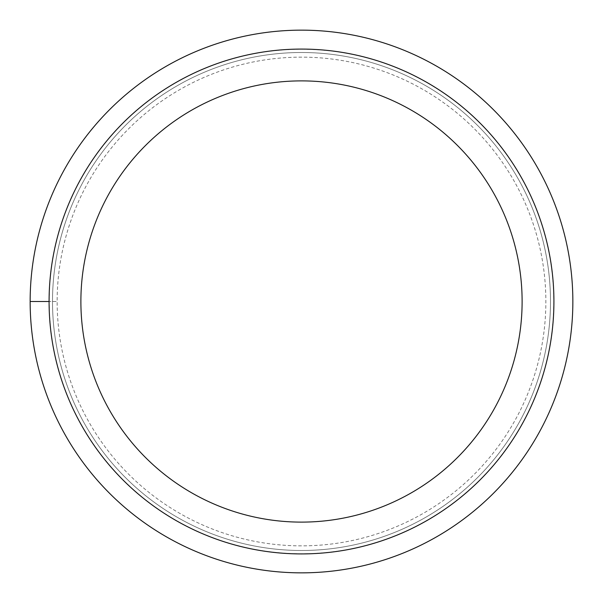 <?xml version="1.0" encoding="UTF-8"?>
<svg xmlns="http://www.w3.org/2000/svg" width="603" height="603" viewBox="0 0 603 603"><rect width="100%" height="100%" fill="white"/><g stroke="black" fill="none" stroke-linecap="round" stroke-linejoin="round"><path stroke-width="0.45" stroke-dasharray="3.02 2.26" d="M572.85 301.5A271.35 271.35 0 0 1 301.5 572.85A271.35 271.35 0 0 1 30.15 301.5A271.35 271.35 0 0 1 301.5 30.15A271.35 271.35 0 0 1 572.85 301.5A271.35 271.35 0 0 0 301.5 30.15A271.35 271.35 0 0 0 30.15 301.5L57.142 301.5A244.358 244.358 0 0 0 301.5 545.858A244.358 244.358 0 0 0 545.858 301.5A244.358 244.358 0 0 0 301.5 57.142A244.358 244.358 0 0 0 57.142 301.5L49.227 301.5A252.273 252.273 0 0 0 301.5 553.773A252.273 252.273 0 0 0 553.773 301.5A252.273 252.273 0 0 0 301.5 49.227A252.273 252.273 0 0 0 49.227 301.5L49.084 301.5A252.416 252.416 0 0 1 301.5 49.084A252.416 252.416 0 0 1 553.916 301.5A252.416 252.416 0 0 1 301.5 553.916A252.416 252.416 0 0 1 49.084 301.5M52.506 301.5A248.994 248.994 0 0 1 301.5 52.506A248.994 248.994 0 0 1 550.494 301.5A248.994 248.994 0 0 1 301.5 550.494A248.994 248.994 0 0 1 52.506 301.5A248.994 248.994 0 0 0 301.5 550.494A248.994 248.994 0 0 0 550.494 301.5A248.994 248.994 0 0 0 301.5 52.506A248.994 248.994 0 0 0 52.506 301.5A248.994 248.994 0 0 0 301.5 550.494A248.994 248.994 0 0 0 550.494 301.5A248.994 248.994 0 0 0 301.5 52.506A248.994 248.994 0 0 0 52.506 301.5"/><path stroke-width="0.9" d="M572.85 301.5A271.35 271.35 0 0 1 301.5 572.85A271.35 271.35 0 0 1 30.15 301.5A271.35 271.35 0 0 0 301.5 572.85A271.35 271.35 0 0 0 572.85 301.5A271.35 271.35 0 0 0 301.5 30.15A271.35 271.35 0 0 0 30.15 301.5L49.084 301.5A252.416 252.416 0 0 0 301.5 553.916A252.416 252.416 0 0 0 553.916 301.5A252.416 252.416 0 0 0 301.5 49.084A252.416 252.416 0 0 0 49.084 301.5M522.115 301.5A220.615 220.615 0 0 1 301.5 522.115A220.615 220.615 0 0 1 80.885 301.5A220.615 220.615 0 0 1 301.5 80.885A220.615 220.615 0 0 1 522.115 301.5"/></g></svg>
